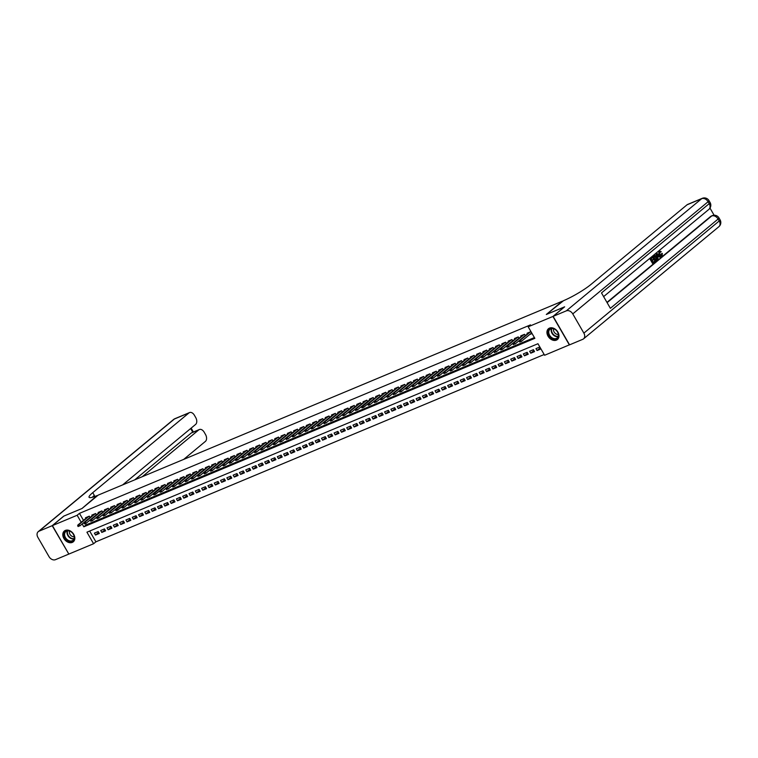 <?xml version="1.0" encoding="UTF-8"?>
<svg xmlns="http://www.w3.org/2000/svg" width="758" height="758" viewBox="0 0 758 758"><rect width="100%" height="100%" fill="white"/><g stroke="black" fill="none" stroke-linecap="round" stroke-linejoin="round"><path stroke-width="1.14" d="M65.349 530.41A7.012 5.23 50.3 0 1 73.318 533.698A7.012 5.23 50.3 0 1 73.28 541.809A7.012 5.23 50.3 0 1 72.275 542.415A7.012 5.23 50.3 0 1 64.307 539.128A7.012 5.23 50.3 0 1 64.345 531.017A7.012 5.23 50.3 0 1 65.349 530.41M549.493 328.11A7.012 5.23 50.3 0 1 557.462 331.398A7.012 5.23 50.3 0 1 557.424 339.508A7.012 5.23 50.3 0 1 556.419 340.115A7.012 5.23 50.3 0 1 548.451 336.827A7.012 5.23 50.3 0 1 548.479 328.716A7.012 5.23 50.3 0 1 549.493 328.11M569.533 344.786L544.614 355.265L537.953 343.725L86.924 532.192L93.594 543.732L68.836 554.079L52.397 525.607L77.155 515.26L81.191 522.262M89.671 531.045L95.896 541.828L544.178 354.507M95.896 541.828L93.594 543.732M90.069 517.506L89.302 516.16L85.512 517.742L85.881 518.387M96.38 514.862L95.603 513.526L91.822 515.108L92.192 515.743M102.69 512.228L101.913 510.892L98.133 512.474L98.493 513.109M108.991 509.594L108.223 508.258L104.433 509.84L104.803 510.475M115.301 506.96L114.534 505.624L110.744 507.206L111.113 507.841M121.612 504.326L120.835 502.98L117.054 504.563L117.424 505.207M127.922 501.682L127.145 500.346L123.364 501.929L123.734 502.563M134.223 499.048L133.455 497.712L129.665 499.295L130.035 499.929M140.467 496.395L139.766 495.078L135.976 496.661L136.345 497.295M146.844 493.78L146.067 492.444L142.286 494.026L142.656 494.661M153.154 491.146L152.377 489.801L148.596 491.383L148.966 492.027M159.455 488.512L158.687 487.167L154.897 488.749L155.267 489.384M165.765 485.869L164.998 484.533L161.208 486.115L161.577 486.75M172.075 483.234L171.299 481.899L167.518 483.481L167.888 484.116M178.386 480.6L177.609 479.264L173.828 480.847L174.198 481.482M184.696 477.966L183.919 476.621L180.129 478.203L180.499 478.848M190.997 475.332L190.23 473.987L186.44 475.569L186.809 476.204M197.307 472.689L196.53 471.353L192.75 472.935L193.119 473.57M203.618 470.055L202.841 468.719L199.06 470.301L199.43 470.936M209.852 467.402L209.151 466.085L205.371 467.667L205.731 468.302M216.229 464.787L215.462 463.441L211.672 465.024L212.041 465.668M222.539 462.153L221.762 460.807L217.982 462.389L218.351 463.024M228.85 459.509L228.073 458.173L224.292 459.755L224.662 460.39M235.16 456.875L234.383 455.539L230.603 457.121L230.963 457.756M241.461 454.241L240.693 452.905L236.903 454.487L237.273 455.122M247.771 451.607L247.004 450.261L243.214 451.844L243.583 452.488M254.082 448.973L253.305 447.627L249.524 449.21L249.894 449.845M260.392 446.329L259.615 444.993L255.834 446.576L256.195 447.211M266.693 443.695L265.925 442.359L262.135 443.942L262.505 444.576M273.003 441.061L272.236 439.725L268.446 441.308L268.815 441.942M279.314 438.427L278.537 437.082L274.756 438.664L275.126 439.308M285.624 435.793L284.847 434.448L281.066 436.03L281.426 436.665M291.925 433.15L291.157 431.814L287.367 433.396L287.737 434.031M298.169 430.497L297.468 429.18L293.678 430.762L294.047 431.397M304.545 427.882L303.769 426.546L299.988 428.128L300.358 428.763M310.856 425.247L310.079 423.911L306.298 425.484L306.658 426.129M317.157 422.613L316.389 421.268L312.599 422.85L312.969 423.495M323.467 419.97L322.7 418.634L318.91 420.216L319.279 420.851M329.777 417.336L329 416L325.22 417.582L325.589 418.217M336.088 414.702L335.311 413.366L331.53 414.948L331.9 415.583M342.389 412.068L341.621 410.732L337.831 412.305L338.201 412.949M348.699 409.434L347.931 408.088L344.141 409.671L344.511 410.315M355.009 406.79L354.232 405.454L350.452 407.037L350.821 407.671M361.32 404.156L360.543 402.82L356.762 404.402L357.132 405.037M367.63 401.522L366.853 400.186L363.063 401.768L363.433 402.403M373.931 398.888L373.163 397.552L369.373 399.125L369.743 399.769M380.241 396.254L379.464 394.909L375.684 396.491L376.053 397.135M386.485 393.591L385.775 392.274L381.994 393.857L382.364 394.492M392.862 390.976L392.085 389.64L388.304 391.223L388.664 391.858M399.163 388.342L398.395 387.006L394.605 388.589L394.975 389.224M405.473 385.708L404.696 384.372L400.916 385.945L401.285 386.589M411.784 383.074L411.007 381.729L407.226 383.311L407.596 383.955M418.094 380.431L417.317 379.095L413.536 380.677L413.896 381.312M424.395 377.797L423.627 376.461L419.837 378.043L420.207 378.678M430.705 375.163L429.938 373.827L426.148 375.409L426.517 376.044M437.015 372.529L436.238 371.193L432.458 372.775L432.827 373.41M443.326 369.895L442.549 368.549L438.768 370.131L439.128 370.776M449.627 367.251L448.859 365.915L445.069 367.497L445.439 368.132M455.871 364.598L455.17 363.281L451.38 364.863L451.749 365.498M462.247 361.983L461.47 360.647L457.69 362.229L458.059 362.864M468.558 359.349L467.781 358.013L464 359.595L464.36 360.23M474.859 356.715L474.091 355.369L470.301 356.952L470.671 357.596M481.169 354.081L480.401 352.735L476.611 354.318L476.981 354.952M487.479 351.437L486.702 350.101L482.922 351.684L483.291 352.318M493.79 348.803L493.013 347.467L489.232 349.05L489.592 349.684M500.09 346.169L499.323 344.833L495.533 346.415L495.903 347.05M506.335 343.516L505.633 342.19L501.843 343.772L502.213 344.416M512.711 340.901L511.934 339.556L508.154 341.138L508.523 341.773M519.022 338.257L518.245 336.922L514.464 338.504L514.834 339.139M525.322 335.623L524.555 334.287L520.765 335.87L521.134 336.505M540.255 347.913L537.071 350.547L540.861 348.964L539.743 347.041L535.963 348.623L537.071 350.547M533.945 350.547L530.771 353.181L534.551 351.598L533.442 349.675L529.653 351.257L530.771 353.181M527.634 353.181L524.46 355.815L528.241 354.232L527.132 352.309L523.352 353.891L524.46 355.815M521.324 355.824L518.15 358.458L521.93 356.876L520.822 354.952L517.041 356.535L518.15 358.458M515.023 358.458L511.84 361.092L515.63 359.51L514.511 357.587L510.731 359.169L511.84 361.092M508.713 361.092L505.529 363.726L509.319 362.144L508.211 360.221L504.421 361.803L505.529 363.726M502.402 363.726L499.228 366.36L503.009 364.778L501.9 362.855L498.11 364.437L499.228 366.36M496.092 366.36L492.918 368.994L496.698 367.412L495.59 365.489L491.809 367.071L492.918 368.994M489.791 369.004L486.608 371.638L490.398 370.056L489.28 368.132L485.499 369.714L486.608 371.638M483.481 371.638L480.297 374.272L484.087 372.69L482.979 370.766L479.189 372.349L480.297 374.272M477.17 374.272L473.996 376.906L477.777 375.324L476.668 373.4L472.878 374.983L473.996 376.906M470.86 376.906L467.686 379.54L471.467 377.958L470.358 376.034L466.577 377.617L467.686 379.54M464.559 379.54L461.376 382.174L465.166 380.592L464.048 378.668L460.267 380.251L461.376 382.174M458.249 382.184L455.065 384.818L458.855 383.235L457.747 381.312L453.957 382.894L455.065 384.818M451.939 384.818L448.764 387.452L452.545 385.869L451.436 383.946L447.646 385.528L448.764 387.452M445.628 387.452L442.454 390.086L446.235 388.503L445.126 386.58L441.346 388.162L442.454 390.086M439.318 390.086L436.144 392.72L439.934 391.137L438.816 389.214L435.035 390.796L436.144 392.72M433.017 392.72L429.833 395.354L433.623 393.772L432.515 391.848L428.725 393.43L429.833 395.354M426.707 395.363L423.533 397.997L427.313 396.415L426.204 394.492L422.414 396.064L423.533 397.997M420.396 397.997L417.222 400.631L421.003 399.049L419.894 397.126L416.114 398.708L417.222 400.631M414.086 400.631L410.912 403.265L414.702 401.683L413.584 399.76L409.803 401.342L410.912 403.265M407.785 403.265L404.601 405.9L408.391 404.317L407.283 402.394L403.493 403.976L404.601 405.9M401.475 405.9L398.301 408.534L402.081 406.951L400.973 405.028L397.183 406.61L398.301 408.534M395.164 408.543L391.99 411.177L395.771 409.595L394.662 407.671L390.882 409.244L391.99 411.177M388.854 411.177L385.68 413.811L389.47 412.229L388.352 410.305L384.571 411.888L385.68 413.811M382.553 413.811L379.37 416.445L383.16 414.863L382.051 412.939L378.261 414.522L379.37 416.445M376.243 416.445L373.069 419.079L376.849 417.497L375.741 415.574L371.951 417.156L373.069 419.079M369.932 419.079L366.758 421.713L370.539 420.131L369.43 418.208L365.65 419.79L366.758 421.713M363.622 421.723L360.448 424.357L364.228 422.774L363.12 420.851L359.339 422.424L360.448 424.357M357.321 424.357L354.138 426.991L357.928 425.409L356.81 423.485L353.029 425.067L354.138 426.991M351.011 426.991L347.837 429.625L351.617 428.043L350.509 426.119L346.719 427.702L347.837 429.625M344.701 429.625L341.526 432.259L345.307 430.677L344.198 428.753L340.418 430.336L341.526 432.259M338.39 432.259L335.216 434.893L338.997 433.311L337.888 431.387L334.107 432.97L335.216 434.893M332.089 434.903L328.906 437.527L332.696 435.954L331.578 434.031L327.797 435.604L328.906 437.527M325.779 437.537L322.595 440.171L326.385 438.588L325.277 436.665L321.487 438.247L322.595 440.171M319.469 440.171L316.294 442.805L320.075 441.222L318.966 439.299L315.176 440.881L316.294 442.805M313.158 442.805L309.984 445.439L313.765 443.856L312.656 441.933L308.876 443.515L309.984 445.439M306.857 445.439L303.674 448.073L307.464 446.49L306.346 444.567L302.565 446.149L303.674 448.073M300.547 448.082L297.363 450.707L301.153 449.134L300.045 447.201L296.255 448.783L297.363 450.707M294.237 450.716L291.063 453.35L294.843 451.768L293.734 449.845L289.944 451.427L291.063 453.35M287.926 453.35L284.752 455.984L288.533 454.402L287.424 452.479L283.644 454.061L284.752 455.984M281.625 455.984L278.442 458.618L282.232 457.036L281.114 455.113L277.333 456.695L278.442 458.618M275.315 458.618L272.131 461.252L275.921 459.67L274.813 457.747L271.023 459.329L272.131 461.252M269.005 461.262L265.831 463.887L269.611 462.314L268.503 460.381L264.713 461.963L265.831 463.887M262.694 463.896L259.52 466.53L263.301 464.948L262.192 463.024L258.412 464.607L259.52 466.53M256.394 466.53L253.21 469.164L257 467.582L255.882 465.658L252.101 467.241L253.21 469.164M250.083 469.164L246.9 471.798L250.69 470.216L249.581 468.292L245.791 469.875L246.9 471.798M243.773 471.798L240.599 474.432L244.379 472.85L243.271 470.926L239.481 472.509L240.599 474.432M237.462 474.432L234.288 477.066L238.069 475.493L236.96 473.56L233.18 475.143L234.288 477.066M231.152 477.076L227.978 479.71L231.768 478.127L230.65 476.204L226.869 477.786L227.978 479.71M224.851 479.71L221.668 482.344L225.458 480.761L224.349 478.838L220.559 480.42L221.668 482.344M218.541 482.344L215.367 484.978L219.147 483.396L218.039 481.472L214.249 483.054L215.367 484.978M212.231 484.978L209.056 487.612L212.837 486.03L211.728 484.106L207.948 485.689L209.056 487.612M205.92 487.612L202.746 490.246L206.536 488.664L205.418 486.74L201.637 488.323L202.746 490.246M199.619 490.255L196.436 492.89L200.226 491.307L199.117 489.384L195.327 490.966L196.436 492.89M193.309 492.89L190.135 495.524L193.915 493.941L192.807 492.018L189.017 493.6L190.135 495.524M186.999 495.524L183.824 498.158L187.605 496.575L186.496 494.652L182.716 496.234L183.824 498.158M180.688 498.158L177.514 500.792L181.295 499.209L180.186 497.286L176.406 498.868L177.514 500.792M174.387 500.792L171.204 503.426L174.994 501.843L173.885 499.92L170.095 501.502L171.204 503.426M168.077 503.435L164.903 506.069L168.683 504.487L167.575 502.563L163.785 504.146L164.903 506.069M161.767 506.069L158.593 508.703L162.373 507.121L161.264 505.198L157.484 506.78L158.593 508.703M155.456 508.703L152.282 511.337L156.063 509.755L154.954 507.832L151.174 509.414L152.282 511.337M149.155 511.337L145.972 513.971L149.762 512.389L148.644 510.466L144.863 512.048L145.972 513.971M142.845 513.971L139.662 516.605L143.452 515.023L142.343 513.1L138.553 514.682L139.662 516.605M136.535 516.615L133.361 519.249L137.141 517.667L136.033 515.743L132.252 517.326L133.361 519.249M130.224 519.249L127.05 521.883L130.831 520.301L129.722 518.377L125.942 519.96L127.05 521.883M123.924 521.883L120.74 524.517L124.53 522.935L123.412 521.011L119.631 522.594L120.74 524.517M117.613 524.517L114.43 527.151L118.22 525.569L117.111 523.645L113.321 525.228L114.43 527.151M111.303 527.151L108.129 529.785L111.909 528.203L110.801 526.279L107.011 527.862L108.129 529.785M104.992 529.795L101.818 532.429L105.599 530.846L104.49 528.923L100.71 530.496L101.818 532.429M98.18 531.557L94.399 533.139L95.508 535.063L99.298 533.48L98.18 531.557M82.177 523.967L83.816 526.801L534.845 338.333L528.174 326.793L530.477 324.888L79.457 513.356L83.494 520.358M85.379 523.617L86.118 524.896L534.399 337.575M529.681 334.534L531.974 333.577L530.865 331.653L527.075 333.236L527.445 333.871M52.397 525.607L63.899 516.065L82.035 508.485L98.152 495.135L562.436 301.153M562.427 301.134L546.31 314.485L564.473 306.962M564.445 306.905L552.933 316.446L569.372 344.918M79.457 513.356L77.155 515.26M528.174 326.793L552.933 316.446M86.118 524.896L83.816 526.801M98.692 532.429L95.508 535.063M531.566 332.97L521.333 341.451L519.675 342.01L520.301 341.744L519.855 340.977L519.23 341.242L519.675 342.01M519.855 340.977L520.528 340.067L519.401 340.541L529.368 332.269M520.301 341.744L521.333 341.451L520.528 340.067L530.505 331.796M519.401 340.541L519.23 341.242M548.602 330.194A6.064 4.529 50.3 0 1 555.51 329.664A6.064 4.529 50.3 0 1 558.049 337.414A6.064 4.529 50.3 0 1 551.132 337.945A6.064 4.529 50.3 0 1 548.602 330.194M557.926 336.959A5.619 4.188 -129.7 0 0 556.211 330.327A5.619 4.188 -129.7 0 0 549.967 329.294A5.619 4.188 -129.7 0 0 549.18 330.27A5.619 4.188 -129.7 0 0 550.895 336.903A5.619 4.188 -129.7 0 0 557.139 337.935A5.619 4.188 -129.7 0 0 557.926 336.959M548.877 328.441L548.972 328.375A6.964 5.202 -129.7 0 0 548.877 328.441A6.964 5.202 -129.7 0 0 547.901 329.664A6.964 5.202 -129.7 0 0 550.033 337.888A6.964 5.202 -129.7 0 0 557.765 339.167A6.964 5.202 -129.7 0 0 557.86 339.082M553.662 328.764A3.998 2.985 -129.7 0 0 554.619 332.734A3.998 2.985 -129.7 0 0 558.343 334.411M64.458 532.504A6.064 4.529 50.3 0 1 71.366 531.974A6.064 4.529 50.3 0 1 73.905 539.715A6.064 4.529 50.3 0 1 66.988 540.246A6.064 4.529 50.3 0 1 64.458 532.504M73.791 539.26A5.619 4.188 -129.7 0 0 72.067 532.628A5.619 4.188 -129.7 0 0 65.823 531.595A5.619 4.188 -129.7 0 0 65.036 532.58A5.619 4.188 -129.7 0 0 66.751 539.213A5.619 4.188 -129.7 0 0 72.995 540.246A5.619 4.188 -129.7 0 0 73.791 539.26M64.837 530.666A6.964 5.202 -129.7 0 0 64.733 530.752A6.964 5.202 -129.7 0 0 63.757 531.964A6.964 5.202 -129.7 0 0 65.889 540.189A6.964 5.202 -129.7 0 0 73.621 541.468A6.964 5.202 -129.7 0 0 73.715 541.392L73.621 541.468M69.518 531.074A3.998 2.985 -129.7 0 0 70.475 535.034A3.998 2.985 -129.7 0 0 74.199 536.721M661.251 255.55L661.355 253.75L662.34 253.371L662.094 255.844L661.478 256.138M661.592 256.052L658.929 254.716L658.854 251.324L659.394 251.078M662.094 255.844L659.432 254.499L659.356 251.116L661.194 251.571L660.379 252.243L659.138 251.874M658.001 259.151L657.489 259.369L655.926 253.835L656.864 253.267L660.635 256.971L660.218 257.313L659.081 256.157L657.906 257.133L658.001 259.151L656.428 253.627L656.864 253.267M660.218 257.313L658.693 256.479M653.368 259.056L653.671 259.587L652.221 260.79L653.15 262.391L654.77 261.036L655.083 261.567L653.064 263.244L652.562 263.452L649.89 258.838L652.344 257.009L652.657 257.54L651.094 258.838L651.918 260.259L653.368 259.056L651.833 260.117M653.064 262.249L654.77 261.036M606.959 302.385L710.71 216.4A5.391 3.496 -112.7 0 1 711.298 216.039L712.245 215.651A5.391 3.496 67.3 0 0 711.658 216.002L710.71 216.4M714.121 215.234L710 208.099M655.613 261.131L655.111 261.339L652.439 256.725L655.007 255.389L656.532 256.915L656.599 260.307L655.613 261.131L652.951 256.507L654.419 255.389M553.122 316.37L569.561 344.843L582.75 339.328A5.391 4.027 -129.7 0 0 583.527 338.864A5.391 4.027 -129.7 0 0 583.868 333.132L572.764 313.897A5.391 4.027 -129.7 0 0 566.311 310.856L553.122 316.37L564.634 306.829L546.376 314.456L563.554 300.661A22.465 3.316 -30 0 0 590.842 284.534L687.051 204.793A5.391 3.496 -112.7 0 1 687.639 204.433L702.249 198.331A5.391 3.496 67.3 0 0 701.662 198.691L687.051 204.793M566.311 310.856L701.662 198.691A5.391 4.027 50.3 0 1 708.105 201.723L709.223 203.646L601.492 292.929L610.38 308.316L718.101 219.043L719.219 220.966A5.391 4.027 50.3 0 1 718.868 226.699L583.527 338.864M653.064 263.244L650.402 258.63L649.89 258.838M650.402 258.63L652.344 257.009M655.698 260.278L656.731 258.933L654.713 255.977L653.642 256.725L655.698 260.278M652.951 256.507L652.439 256.725M655.613 260.136L656.22 259.141L655.632 257.445L654.211 256.185M656.267 259.805L655.755 260.013M656.731 258.933L656.22 259.141M656.134 257.227L655.632 257.445M657.262 254.991L657.717 256.498L658.655 255.721L656.959 253.977L657.262 254.991M656.428 253.627L655.926 253.835M657.669 256.337L658.152 255.929L657.271 255.029M658.655 255.721L658.152 255.929M660.891 252.035L659.65 251.665L659.82 254.176L661.364 255.503M661.573 255.455L661.857 253.542M659.432 254.499L658.929 254.716M52.207 525.682L63.71 516.151L81.978 508.514L97.015 495.609A22.465 3.316 150 0 1 89.074 497.305A22.465 3.316 150 0 1 92.751 492.662L188.969 412.921L174.368 419.022L39.018 531.197L52.207 525.682L68.798 554.022M142.305 476.687L198.767 429.89A5.391 3.496 67.3 0 1 199.354 429.53A5.391 3.496 67.3 0 1 204.196 432.221L205.503 434.486A5.391 3.496 67.3 0 1 205.409 441.393L183.701 459.386M39.018 531.197A5.391 4.027 -129.7 0 0 38.241 531.661A5.391 4.027 -129.7 0 0 37.9 537.394L49.005 556.628A5.391 4.027 -129.7 0 0 55.457 559.669L68.646 554.155M122.644 484.902L195.611 424.423A5.391 3.496 67.3 0 0 195.706 417.525L194.399 415.251A5.391 3.496 67.3 0 0 189.557 412.57A5.391 3.496 67.3 0 0 188.969 412.921M134.734 479.852L191.196 433.055A5.391 3.496 -112.7 0 1 191.783 432.695L199.354 429.53M92.277 497.295A22.465 3.316 150 0 1 94.352 495.429L92.751 492.662M513.554 343.611L512.92 343.876L513.365 344.644L513.99 344.378L513.554 343.611L514.227 342.701L513.09 343.175L523.067 334.913M524.195 334.439L514.227 342.701L515.023 344.085L525.294 335.576M513.99 344.378L513.365 344.644M513.09 343.175L512.92 343.876M518.946 338.239L508.713 346.719L507.055 347.278L507.689 347.012L507.244 346.245L506.609 346.51L507.055 347.278M507.244 346.245L507.917 345.335L506.78 345.809L516.757 337.547M507.689 347.012L508.713 346.719L507.917 345.335L517.894 337.073M506.78 345.809L506.609 346.51M512.645 340.873L502.402 349.362L500.744 349.912L501.379 349.656L500.934 348.879L500.299 349.144L500.744 349.912M500.934 348.879L501.606 347.969L500.47 348.443L510.447 340.181M501.379 349.656L502.402 349.362L501.606 347.969L511.584 339.707M500.47 348.443L500.299 349.144M494.623 351.522L493.998 351.778L494.443 352.555L495.069 352.29L494.623 351.522L495.296 350.613L494.159 351.087L504.136 342.815M505.273 342.341L495.296 350.613L496.102 351.996L506.372 343.478M495.069 352.29L494.443 352.555M494.159 351.087L493.998 351.778M488.323 354.157L487.688 354.422L488.133 355.189L488.758 354.924L488.323 354.157L488.995 353.247L487.858 353.721L497.826 345.449M498.963 344.975L488.995 353.247L489.791 354.63L500.062 346.112M488.758 354.924L488.133 355.189M487.858 353.721L487.688 354.422M493.714 348.784L483.481 357.264L481.823 357.823L482.458 357.558L482.012 356.791L481.377 357.056L481.823 357.823M482.012 356.791L482.685 355.881L481.548 356.355L491.525 348.093M482.458 357.558L483.481 357.264L482.685 355.881L492.662 347.619M481.548 356.355L481.377 357.056M487.413 351.418L477.17 359.898L475.512 360.457L476.147 360.192L475.702 359.425L475.067 359.69L475.512 360.457M475.702 359.425L476.375 358.515L475.238 358.989L485.215 350.727M476.147 360.192L477.17 359.898L476.375 358.515L486.352 350.253M475.238 358.989L475.067 359.69M481.103 354.052L470.87 362.542L469.211 363.091L469.837 362.836L469.392 362.059L468.766 362.324L469.211 363.091M469.392 362.059L470.064 361.149L468.927 361.623L478.904 353.361M469.837 362.836L470.87 362.542L470.064 361.149L480.041 352.887M468.927 361.623L468.766 362.324M463.081 364.702L462.456 364.958L462.901 365.735L463.526 365.47L463.081 364.702L463.763 363.793L462.626 364.266L472.594 355.995M473.731 355.521L463.763 363.793L464.559 365.176L474.83 356.658M463.526 365.47L462.901 365.735M462.626 364.266L462.456 364.958M468.482 359.33L458.249 367.81L456.591 368.369L457.226 368.104L456.78 367.336L456.145 367.602L456.591 368.369M456.78 367.336L457.453 366.427L456.316 366.9L466.293 358.629M457.226 368.104L458.249 367.81L457.453 366.427L467.43 358.155M456.316 366.9L456.145 367.602M462.181 361.964L451.939 370.444L450.28 371.003L450.915 370.738L450.47 369.97L449.835 370.236L450.28 371.003M450.47 369.97L451.143 369.061L450.006 369.534L459.983 361.272M450.915 370.738L451.939 370.444L451.143 369.061L461.12 360.789M450.006 369.534L449.835 370.236M444.16 372.604L443.534 372.87L443.98 373.637L444.605 373.372L444.16 372.604L444.832 371.695L443.695 372.169L453.672 363.906M454.809 363.433L444.832 371.695L445.638 373.078L455.909 364.57M444.605 373.372L443.98 373.637M443.695 372.169L443.534 372.87M449.56 367.232L439.327 375.722L437.669 376.271L438.295 376.015L437.849 375.238L437.224 375.504L437.669 376.271M437.849 375.238L438.522 374.329L437.394 374.803L447.362 366.54M438.295 376.015L439.327 375.722L438.522 374.329L448.499 366.067M437.394 374.803L437.224 375.504M443.25 369.876L433.017 378.356L431.359 378.915L431.994 378.649L431.548 377.882L430.914 378.138L431.359 378.915M431.548 377.882L432.221 376.972L431.084 377.446L441.061 369.174M431.994 378.649L433.017 378.356L432.221 376.972L442.198 368.701M431.084 377.446L430.914 378.138M425.238 380.516L424.603 380.781L425.049 381.549L425.683 381.283L425.238 380.516L425.911 379.606L424.774 380.08L434.751 371.808M435.888 371.335L425.911 379.606L426.707 380.99L436.987 372.472M425.683 381.283L425.049 381.549M424.774 380.08L424.603 380.781M430.639 375.144L420.406 383.624L418.738 384.183L419.373 383.918L418.928 383.15L418.302 383.415L418.738 384.183M418.928 383.15L419.6 382.24L418.463 382.714L428.441 374.452M419.373 383.918L420.406 383.624L419.6 382.24L429.578 373.969M418.463 382.714L418.302 383.415M424.328 377.778L414.095 386.258L412.437 386.817L413.063 386.552L412.617 385.784L411.992 386.049L412.437 386.817M412.617 385.784L413.29 384.875L412.163 385.348L422.13 377.086M413.063 386.552L414.095 386.258L413.29 384.875L423.267 376.612M412.163 385.348L411.992 386.049M406.316 388.418L405.682 388.683L406.127 389.451L406.762 389.195L406.316 388.418L406.989 387.509L405.852 387.982L415.829 379.72M416.957 379.246L406.989 387.509L407.785 388.901L418.056 380.383M406.762 389.195L406.127 389.451M405.852 387.982L405.682 388.683M411.717 383.055L401.475 391.535L399.817 392.094L400.451 391.829L400.006 391.052L399.371 391.317L399.817 392.094M400.006 391.052L400.679 390.152L399.542 390.626L409.519 382.354M400.451 391.829L401.475 391.535L400.679 390.152L410.656 381.88M399.542 390.626L399.371 391.317M393.696 393.696L393.07 393.961L393.506 394.729L394.141 394.463L393.696 393.696L394.368 392.786L393.231 393.26L403.209 384.988M404.346 384.514L394.368 392.786L395.174 394.169L405.445 385.651M394.141 394.463L393.506 394.729M393.231 393.26L393.07 393.961M399.096 388.323L388.863 396.804L387.205 397.363L387.831 397.097L387.385 396.33L386.76 396.595L387.205 397.363M387.385 396.33L388.058 395.42L386.931 395.894L396.898 387.632M387.831 397.097L388.863 396.804L388.058 395.42L398.035 387.149M386.931 395.894L386.76 396.595M392.786 390.957L382.553 399.438L380.895 399.997L381.53 399.731L381.084 398.964L380.45 399.229L380.895 399.997M381.084 398.964L381.757 398.054L380.62 398.528L390.597 390.266M381.53 399.731L382.553 399.438L381.757 398.054L391.725 389.792M380.62 398.528L380.45 399.229M374.774 401.598L374.139 401.863L374.585 402.631L375.219 402.375L374.774 401.598L375.447 400.688L374.31 401.162L384.287 392.9M385.424 392.426L375.447 400.688L376.243 402.081L386.523 393.563M375.219 402.375L374.585 402.631M374.31 401.162L374.139 401.863M380.175 396.226L369.942 404.715L368.274 405.274L368.909 405.009L368.464 404.232L367.838 404.497L368.274 405.274M368.464 404.232L369.137 403.332L368 403.806L377.977 395.534M368.909 405.009L369.942 404.715L369.137 403.332L379.114 395.06M368 403.806L367.838 404.497M371.666 398.168L361.699 406.44L362.826 405.966L363.632 407.349L373.912 398.85M362.599 407.643L363.632 407.349L361.973 407.908L362.599 407.643L362.153 406.875L361.528 407.131L361.973 407.908M362.153 406.875L372.803 397.694M361.699 406.44L361.528 407.131M355.853 409.51L355.218 409.775L355.663 410.542L356.288 410.277L355.853 409.51L356.525 408.6L355.388 409.074L365.365 400.811M366.493 400.328L356.525 408.6L357.321 409.983L367.592 401.475M356.288 410.277L355.663 410.542M355.388 409.074L355.218 409.775M361.253 404.137L351.011 412.617L349.353 413.176L349.988 412.911L349.542 412.144L348.907 412.409L349.353 413.176M349.542 412.144L350.215 411.234L349.078 411.708L359.055 403.446M349.988 412.911L351.011 412.617L350.215 411.234L360.192 402.972M349.078 411.708L348.907 412.409M354.943 406.771L344.71 415.251L343.042 415.81L343.677 415.545L343.232 414.778L342.607 415.043L343.042 415.81M343.232 414.778L343.905 413.868L342.768 414.342L352.745 406.08M343.677 415.545L344.71 415.251L343.905 413.868L353.882 405.606M342.768 414.342L342.607 415.043M348.633 409.405L338.4 417.895L336.741 418.444L337.367 418.189L336.922 417.412L336.296 417.677L336.741 418.444M336.922 417.412L337.594 416.502L336.467 416.985L346.434 408.714M337.367 418.189L338.4 417.895L337.594 416.502L347.571 408.24M336.467 416.985L336.296 417.677M342.322 412.049L332.089 420.529L330.431 421.088L331.056 420.823L330.621 420.055L329.986 420.311L330.431 421.088M330.621 420.055L331.293 419.146L330.156 419.619L340.134 411.348M331.056 420.823L332.089 420.529L331.293 419.146L341.261 410.874M330.156 419.619L329.986 420.311M324.31 422.689L323.675 422.955L324.121 423.722L324.756 423.457L324.31 422.689L324.983 421.78L323.846 422.253L333.823 413.982M334.96 413.508L324.983 421.78L325.779 423.163L336.059 414.645M324.756 423.457L324.121 423.722M323.846 422.253L323.675 422.955M318 425.323L317.365 425.589L317.81 426.356L318.445 426.091L318 425.323L318.673 424.414L317.536 424.887L327.513 416.625M328.65 416.151L318.673 424.414L319.469 425.797L329.749 417.288M318.445 426.091L317.81 426.356M317.536 424.887L317.365 425.589M323.401 419.951L313.168 428.431L311.51 428.99L312.135 428.725L311.69 427.957L311.064 428.223L311.51 428.99M311.69 427.957L312.362 427.048L311.225 427.521L321.202 419.259M312.135 428.725L313.168 428.431L312.362 427.048L322.339 418.786M311.225 427.521L311.064 428.223M305.389 430.591L304.754 430.857L305.199 431.624L305.825 431.368L305.389 430.591L306.061 429.682L304.924 430.165L314.902 421.893M316.029 421.42L306.061 429.682L306.857 431.075L317.128 422.557M305.825 431.368L305.199 431.624M304.924 430.165L304.754 430.857M310.78 425.229L300.547 433.709L298.889 434.268L299.524 434.002L299.078 433.235L298.444 433.491L298.889 434.268M299.078 433.235L299.751 432.325L298.614 432.799L308.591 424.527M299.524 434.002L300.547 433.709L299.751 432.325L309.728 424.054M298.614 432.799L298.444 433.491M304.479 427.863L294.237 436.343L292.579 436.902L293.213 436.636L292.768 435.869L292.133 436.134L292.579 436.902M292.768 435.869L293.441 434.959L292.304 435.433L302.281 427.161M293.213 436.636L294.237 436.343L293.441 434.959L303.418 426.688M292.304 435.433L292.133 436.134M286.458 438.503L285.832 438.768L286.278 439.536L286.903 439.27L286.458 438.503L287.13 437.593L285.993 438.067L295.971 429.805M297.108 429.331L287.13 437.593L287.936 438.977L298.207 430.468M286.903 439.27L286.278 439.536M285.993 438.067L285.832 438.768M280.147 441.137L279.522 441.402L279.967 442.17L280.593 441.905L280.147 441.137L280.83 440.227L279.693 440.701L289.66 432.439M290.797 431.965L280.83 440.227L281.625 441.611L291.896 433.102M280.593 441.905L279.967 442.17M279.693 440.701L279.522 441.402M285.548 435.765L275.315 444.254L273.657 444.804L274.292 444.548L273.846 443.771L273.212 444.036L273.657 444.804M273.846 443.771L274.519 442.861L273.382 443.345L283.359 435.073M274.292 444.548L275.315 444.254L274.519 442.861L284.496 434.599M273.382 443.345L273.212 444.036M267.536 446.415L266.901 446.67L267.347 447.447L267.981 447.182L267.536 446.415L268.209 445.505L267.072 445.979L277.049 437.707M278.186 437.233L268.209 445.505L269.005 446.888L279.285 438.37M267.981 447.182L267.347 447.447M267.072 445.979L266.901 446.67M272.937 441.042L262.704 449.522L261.046 450.081L261.671 449.816L261.226 449.049L260.6 449.314L261.046 450.081M261.226 449.049L261.898 448.139L260.761 448.613L270.739 440.341M261.671 449.816L262.704 449.522L261.898 448.139L271.876 439.867M260.761 448.613L260.6 449.314M266.626 443.676L256.394 452.156L254.735 452.716L255.361 452.45L254.915 451.683L254.29 451.948L254.735 452.716M254.915 451.683L255.598 450.773L254.461 451.247L264.428 442.985M255.361 452.45L256.394 452.156L255.598 450.773L265.565 442.511M254.461 451.247L254.29 451.948M260.316 446.31L250.083 454.791L248.425 455.35L249.06 455.084L248.615 454.317L247.98 454.582L248.425 455.35M248.615 454.317L249.287 453.407L248.15 453.881L258.127 445.619M249.06 455.084L250.083 454.791L249.287 453.407L259.264 445.145M248.15 453.881L247.98 454.582M254.015 448.944L243.773 457.434L242.115 457.984L242.749 457.728L242.304 456.951L241.669 457.216L242.115 457.984M242.304 456.951L242.977 456.041L241.84 456.524L251.817 448.253M242.749 457.728L243.773 457.434L242.977 456.041L252.954 447.779M241.84 456.524L241.669 457.216M235.994 459.594L235.368 459.85L235.814 460.627L236.439 460.362L235.994 459.594L236.667 458.685L235.53 459.159L245.507 450.887M246.644 450.413L236.667 458.685L237.472 460.068L247.743 451.55M236.439 460.362L235.814 460.627M235.53 459.159L235.368 459.85M241.395 454.222L231.162 462.702L229.503 463.261L230.129 462.996L229.683 462.228L229.058 462.494L229.503 463.261M229.683 462.228L230.356 461.319L229.229 461.793L239.196 453.521M230.129 462.996L231.162 462.702L230.356 461.319L240.333 453.047M229.229 461.793L229.058 462.494M235.084 456.856L224.851 465.336L223.193 465.895L223.828 465.63L223.383 464.862L222.748 465.128L223.193 465.895M223.383 464.862L224.055 463.953L222.918 464.427L232.896 456.164M223.828 465.63L224.851 465.336L224.055 463.953L234.023 455.691M222.918 464.427L222.748 465.128M217.072 467.496L216.437 467.762L216.883 468.529L217.518 468.264L217.072 467.496L217.745 466.587L216.608 467.061L226.585 458.798M227.722 458.325L217.745 466.587L218.541 467.97L228.821 459.462M217.518 468.264L216.883 468.529M216.608 467.061L216.437 467.762M222.473 462.124L212.24 470.614L210.572 471.163L211.207 470.908L210.762 470.131L210.137 470.396L210.572 471.163M210.762 470.131L211.435 469.221L210.298 469.695L220.275 461.433M211.207 470.908L212.24 470.614L211.435 469.221L221.412 460.959M210.298 469.695L210.137 470.396M216.163 464.768L205.93 473.248L204.272 473.807L204.897 473.542L204.452 472.774L203.826 473.03L204.272 473.807M204.452 472.774L205.124 471.864L203.997 472.338L213.964 464.067M204.897 473.542L205.93 473.248L205.124 471.864L215.101 463.593M203.997 472.338L203.826 473.03M198.151 475.408L197.516 475.673L197.961 476.441L198.596 476.176L198.151 475.408L198.823 474.499L197.686 474.972L207.664 466.701M208.791 466.227L198.823 474.499L199.619 475.882L209.89 467.364M198.596 476.176L197.961 476.441M197.686 474.972L197.516 475.673M203.551 470.036L193.309 478.516L191.651 479.075L192.286 478.81L191.84 478.042L191.206 478.307L191.651 479.075M191.84 478.042L192.513 477.133L191.376 477.606L201.353 469.344M192.286 478.81L193.309 478.516L192.513 477.133L202.49 468.87M191.376 477.606L191.206 478.307M197.241 472.67L187.008 481.15L185.34 481.709L185.975 481.444L185.53 480.676L184.905 480.942L185.34 481.709M185.53 480.676L186.203 479.767L185.066 480.24L195.043 471.978M185.975 481.444L187.008 481.15L186.203 479.767L196.18 471.504M185.066 480.24L184.905 480.942M190.931 475.304L180.698 483.794L179.04 484.343L179.665 484.087L179.22 483.31L178.594 483.576L179.04 484.343M179.22 483.31L179.892 482.401L178.765 482.874L188.733 474.612M179.665 484.087L180.698 483.794L179.892 482.401L189.87 474.138M178.765 482.874L178.594 483.576M184.62 477.947L174.387 486.428L172.729 486.987L173.364 486.721L172.919 485.954L172.284 486.21L172.729 486.987M172.919 485.954L173.591 485.044L172.454 485.518L182.432 477.246M173.364 486.721L174.387 486.428L173.591 485.044L183.559 476.773M172.454 485.518L172.284 486.21M166.608 488.588L165.974 488.853L166.419 489.621L167.054 489.355L166.608 488.588L167.281 487.678L166.144 488.152L176.121 479.88M177.258 479.407L167.281 487.678L168.077 489.062L178.357 480.544M167.054 489.355L166.419 489.621M166.144 488.152L165.974 488.853M172.009 483.216L161.776 491.696L160.109 492.255L160.743 491.989L160.298 491.222L159.673 491.487L160.109 492.255M160.298 491.222L160.971 490.312L159.834 490.786L169.811 482.524M160.743 491.989L161.776 491.696L160.971 490.312L170.948 482.05M159.834 490.786L159.673 491.487M163.501 485.158L153.533 493.42L154.66 492.946L155.466 494.33L165.746 485.831M154.433 494.623L155.466 494.33L153.808 494.889L154.433 494.623L153.988 493.856L153.362 494.121L153.808 494.889M153.988 493.856L164.638 484.684M153.533 493.42L153.362 494.121M147.687 496.49L147.052 496.755L147.497 497.523L148.123 497.267L147.687 496.49L148.36 495.58L147.223 496.054L157.2 487.792M158.327 487.318L148.36 495.58L149.155 496.973L159.426 488.455M148.123 497.267L147.497 497.523M147.223 496.054L147.052 496.755M153.078 491.127L142.845 499.607L141.187 500.166L141.822 499.901L141.376 499.134L140.742 499.389L141.187 500.166M141.376 499.134L142.049 498.224L140.912 498.698L150.889 490.426M141.822 499.901L142.845 499.607L142.049 498.224L152.026 489.952M140.912 498.698L140.742 499.389M146.777 493.761L136.544 502.241L134.877 502.8L135.511 502.535L135.066 501.768L134.431 502.033L134.877 502.8M135.066 501.768L135.739 500.858L134.602 501.332L144.579 493.06M135.511 502.535L136.544 502.241L135.739 500.858L145.716 492.586M134.602 501.332L134.431 502.033M128.756 504.402L128.13 504.667L128.576 505.434L129.201 505.169L128.756 504.402L129.428 503.492L128.301 503.966L138.269 495.704M139.406 495.22L129.428 503.492L130.234 504.875L140.505 496.367M129.201 505.169L128.576 505.434M128.301 503.966L128.13 504.667M134.157 499.029L123.924 507.509L122.265 508.068L122.891 507.803L122.455 507.036L121.82 507.301L122.265 508.068M122.455 507.036L123.128 506.126L121.991 506.6L131.968 498.338M122.891 507.803L123.924 507.509L123.128 506.126L133.095 497.864M121.991 506.6L121.82 507.301M125.657 500.972L115.68 509.234L116.817 508.76L117.613 510.153L127.894 501.644M116.59 510.447L117.613 510.153L115.955 510.702L116.59 510.447L116.145 509.67L115.51 509.935L115.955 510.702M116.145 509.67L126.794 500.498M115.68 509.234L115.51 509.935M109.834 512.313L109.199 512.569L109.645 513.346L110.28 513.081L109.834 512.313L110.507 511.404L109.37 511.877L119.347 503.606M120.484 503.132L110.507 511.404L111.303 512.787L121.583 504.269M110.28 513.081L109.645 513.346M109.37 511.877L109.199 512.569M115.235 506.941L105.002 515.421L103.344 515.98L103.969 515.715L103.524 514.947L102.898 515.213L103.344 515.98M103.524 514.947L104.197 514.038L103.06 514.511L113.037 506.24M103.969 515.715L105.002 515.421L104.197 514.038L114.174 505.766M103.06 514.511L102.898 515.213M108.925 509.575L98.692 518.055L97.033 518.614L97.659 518.349L97.223 517.581L96.588 517.847L97.033 518.614M97.223 517.581L97.896 516.672L96.759 517.145L106.726 508.883M97.659 518.349L98.692 518.055L97.896 516.672L107.863 508.4M96.759 517.145L96.588 517.847M102.614 512.209L92.381 520.689L90.723 521.248L91.358 520.983L90.913 520.215L90.278 520.481L90.723 521.248M90.913 520.215L91.585 519.306L90.448 519.78L100.426 511.517M91.358 520.983L92.381 520.689L91.585 519.306L101.563 511.044M90.448 519.78L90.278 520.481M96.313 514.843L86.071 523.333L84.413 523.882L85.048 523.626L84.602 522.849L83.967 523.115L84.413 523.882M84.602 522.849L85.275 521.94L84.138 522.414L94.115 514.151M85.048 523.626L86.071 523.333L85.275 521.94L95.252 513.678M84.138 522.414L83.967 523.115M78.292 525.484L77.667 525.749L78.112 526.526L78.737 526.26L78.292 525.484L78.965 524.583L77.828 525.057L87.805 516.785M88.942 516.312L78.965 524.583L79.77 525.967L90.041 517.449M78.737 526.26L78.112 526.526M77.828 525.057L77.667 525.749M558.077 336.637A5.619 4.188 50.3 0 1 552.724 334.297A5.619 4.188 50.3 0 1 551.426 328.602M551.786 328.555A5.429 4.055 -129.7 0 0 553.056 334.022A5.429 4.055 -129.7 0 0 558.201 336.287M73.933 538.938A5.619 4.188 50.3 0 1 68.58 536.607A5.619 4.188 50.3 0 1 67.282 530.913M67.642 530.856A5.429 4.055 -129.7 0 0 68.912 536.332A5.429 4.055 -129.7 0 0 74.057 538.597M583.868 333.132L719.219 220.966A5.391 0.796 -30 0 0 720.1 219.848L718.991 217.925A5.391 0.796 150 0 1 718.101 219.043A5.391 4.027 50.3 0 0 711.658 216.002L607.111 302.65M603.624 296.615L708.872 209.379A5.391 4.027 50.3 0 0 709.223 203.646A5.391 0.796 -30 0 0 710.104 202.538L708.995 200.614A5.391 0.796 150 0 1 708.105 201.723L572.764 313.897M198.767 429.89L191.196 433.055M192.788 432.278L190.637 428.554M174.368 419.022A5.391 3.496 -112.7 0 1 174.956 418.672A5.391 5.391 0 0 0 173.591 419.487A5.391 4.027 50.3 0 1 174.368 419.022M708.872 209.379A5.391 5.391 0 0 0 710.104 202.538M708.995 200.614A5.391 5.391 0 0 0 702.249 198.331M718.868 226.699A5.391 5.391 0 0 0 720.1 219.848M718.991 217.925A5.391 5.391 0 0 0 712.245 215.651M653.87 255.617L654.372 255.408M189.557 412.57L174.956 418.672M173.591 419.487L38.241 531.661M193.404 432.022L191.158 428.118"/></g></svg>
